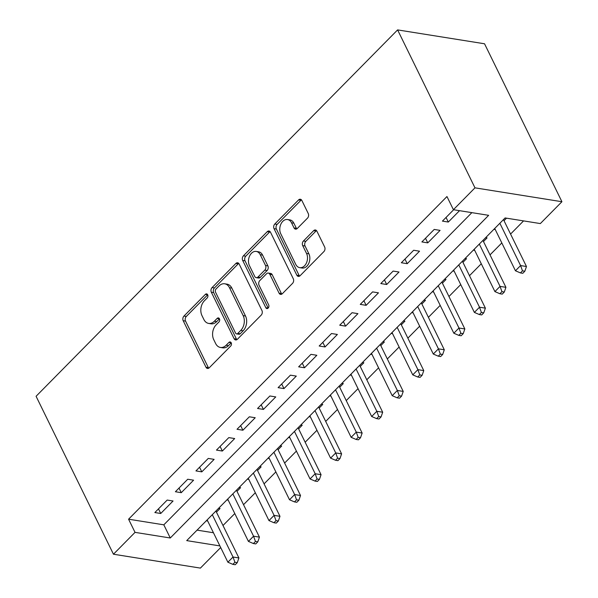 <?xml version="1.0" encoding="UTF-8"?>
<svg xmlns="http://www.w3.org/2000/svg" width="598" height="598" viewBox="0 0 598 598"><rect width="100%" height="100%" fill="white"/><g stroke="black" fill="none" stroke-linecap="round" stroke-linejoin="round"><path stroke-width="0.9" d="M207.67 294.754A2.317 1.645 -80.9 0 0 206.624 293.895A2.317 1.645 -80.9 0 0 205.376 294.38L183.952 316.088A3.311 2.355 -80.9 0 0 183.197 320.715L205.981 367.224A3.311 2.355 -80.9 0 0 207.476 368.458A3.311 2.355 -80.9 0 0 209.263 367.763L230.686 346.055A2.317 1.645 -80.9 0 0 231.217 342.818A2.317 1.645 -80.9 0 0 230.17 341.951A2.317 1.645 -80.9 0 0 228.914 342.437L226.141 345.248A10.607 7.527 -80.9 0 1 220.423 347.453A10.607 7.527 -80.9 0 1 215.639 343.521L213.74 339.642A10.607 7.527 -80.9 0 1 216.147 324.834L218.913 322.023A2.317 1.645 -80.9 0 0 219.444 318.786A2.317 1.645 -80.9 0 0 218.397 317.927A2.317 1.645 -80.9 0 0 217.141 318.405L214.376 321.216A10.607 7.527 -80.9 0 1 208.65 323.421A10.607 7.527 -80.9 0 1 203.873 319.489L201.975 315.609A10.607 7.527 -80.9 0 1 204.374 300.801L207.147 297.998A2.317 1.645 -80.9 0 0 207.67 294.754L205.376 294.38M307.499 218.143A3.311 2.355 -80.9 0 0 308.247 213.516L301.855 200.465A3.311 2.355 -80.9 0 0 300.36 199.239A3.311 2.355 -80.9 0 0 298.574 199.926L274.781 224.033A3.311 2.355 -80.9 0 0 274.034 228.66L296.817 275.17A3.311 2.355 -80.9 0 0 298.305 276.403A3.311 2.355 -80.9 0 0 300.099 275.715L323.884 251.601A3.311 2.355 -80.9 0 0 324.639 246.974L316.918 231.217A3.311 2.355 -80.9 0 0 315.423 229.983A3.311 2.355 -80.9 0 0 313.636 230.671L303.455 240.994A3.311 2.355 -80.9 0 0 302.7 245.621L306.535 253.432A8.865 6.294 -80.9 0 1 306.34 263.18A8.865 6.294 -80.9 0 1 299.74 267.657A8.865 6.294 -80.9 0 1 295.748 264.368L280.746 233.751A8.865 6.294 -80.9 0 1 280.94 224.003A8.865 6.294 -80.9 0 1 287.533 219.526A8.865 6.294 -80.9 0 1 291.532 222.815L294.029 227.92A3.311 2.355 -80.9 0 0 295.524 229.146A3.311 2.355 -80.9 0 0 297.311 228.458L307.499 218.143M453.411 209.696L474.976 187.839L397.603 29.9L36.082 396.28L113.456 554.219L135.028 532.362L170.273 537.991L488.656 215.325L453.411 209.696L446.96 196.54L128.577 519.199L135.028 532.362M239.148 264.017A3.311 2.355 -80.9 0 0 237.653 262.784A3.311 2.355 -80.9 0 0 235.866 263.471L212.073 287.586A3.311 2.355 -80.9 0 0 211.326 292.213L234.11 338.722A3.311 2.355 -80.9 0 0 235.605 339.948A3.311 2.355 -80.9 0 0 237.391 339.26L261.184 315.146A3.311 2.355 -80.9 0 0 261.931 310.519L239.148 264.017M243.431 255.809L267.216 231.703A3.311 2.355 -80.9 0 1 269.01 231.007A3.311 2.355 -80.9 0 1 270.505 232.241L293.289 278.75A3.311 2.355 -80.9 0 1 292.534 283.377L282.353 293.693A3.311 2.355 -80.9 0 1 280.567 294.38A3.311 2.355 -80.9 0 1 279.072 293.155L269.833 274.295A3.311 2.355 -80.9 0 0 268.338 273.062A3.311 2.355 -80.9 0 0 266.551 273.749L259.794 280.597A3.311 2.355 -80.9 0 0 259.046 285.224L268.666 304.86A2.317 1.645 -80.9 0 1 268.614 307.409A2.317 1.645 -80.9 0 1 266.887 308.583A2.317 1.645 -80.9 0 1 265.841 307.723L242.676 260.436A3.311 2.355 -80.9 0 1 243.431 255.809L245.778 256.183L269.571 232.076L267.216 231.703M504.024 220.707L506.521 218.18M483.483 241.525L487.078 237.884L485.658 237.653M462.942 262.343L466.537 258.695L465.117 258.471M442.408 283.16L445.996 279.513L444.576 279.288M421.867 303.978L425.462 300.331L424.042 300.106M401.325 324.789L404.921 321.148L403.5 320.924M380.784 345.607L384.379 341.966L382.959 341.742M360.243 366.425L363.838 362.784L362.418 362.56M339.701 387.242L343.297 383.602L341.877 383.37M319.16 408.06L322.756 404.42L321.335 404.188M298.619 428.878L302.214 425.238L300.794 425.006M278.077 449.696L281.673 446.048L280.253 445.824M257.536 470.514L261.132 466.866L259.711 466.642M236.995 491.332L240.59 487.684L239.17 487.46M167.178 500.063L154.86 512.553L160.735 513.488L173.054 501.004L167.178 500.063M187.72 479.245L175.401 491.735L181.269 492.677L193.595 480.187L187.72 479.245M208.261 458.427L195.942 470.918L201.81 471.859L214.136 459.369L208.261 458.427M228.802 437.609L216.476 450.1L222.351 451.042L234.678 438.551L228.802 437.609M249.344 416.799L237.017 429.282L242.893 430.224L255.219 417.733L249.344 416.799M269.885 395.981L257.559 408.471L263.434 409.406L275.76 396.915L269.885 395.981M290.426 375.163L278.1 387.654L283.975 388.588L296.302 376.097L290.426 375.163M310.967 354.345L298.641 366.836L304.517 367.77L316.843 355.279L310.967 354.345M331.509 333.527L319.183 346.018L325.058 346.952L337.384 334.461L331.509 333.527M352.05 312.709L339.724 325.2L345.599 326.134L357.925 313.651L352.05 312.709M372.591 291.891L360.265 304.382L366.14 305.324L378.467 292.833L372.591 291.891M393.133 271.073L380.806 283.564L386.682 284.506L399.008 272.015L393.133 271.073M413.674 250.256L401.348 262.746L407.223 263.688L419.542 251.197L413.674 250.256M434.215 229.438L421.889 241.928L427.764 242.87L440.083 230.38L434.215 229.438M128.577 519.199L163.822 524.827L471.867 212.641M453.65 209.741L442.43 221.118L448.306 222.052L459.526 210.675M223.002 525.5L234.782 513.555M243.536 504.682L255.324 492.737M264.077 483.864L275.865 471.919M284.618 463.046L296.406 451.101M305.159 442.228L316.947 430.283M325.701 421.418L337.489 409.466M346.242 400.6L358.03 388.655M366.783 379.782L378.571 367.837M387.325 358.964L399.113 347.019M407.866 338.147L419.654 326.202M428.407 317.329L440.195 305.384M448.949 296.511L460.737 284.566M469.49 275.693L481.278 263.748M490.031 254.875L501.812 242.93M510.572 234.065L523.556 220.894M197.063 530.134L213.449 532.751M216.454 512.15L220.049 508.502L218.629 508.278M207.685 520.985L206.303 520.768M228.227 500.167L226.844 499.95M248.768 479.349L247.385 479.133M269.309 458.539L267.926 458.315M289.851 437.721L288.468 437.497M310.392 416.903L309.009 416.679M330.933 396.085L329.55 395.861M351.475 375.267L350.092 375.051M372.016 354.45L370.633 354.233M392.557 333.632L391.174 333.415M413.098 312.814L411.716 312.597M433.64 291.996L432.257 291.779M454.174 271.186L452.798 270.961M474.715 250.368L473.339 250.143M495.256 229.55L493.873 229.326M219.9 545.914L186.718 540.614L505.101 217.949L540.345 223.577L561.918 201.72L484.544 43.781L397.603 29.9M220.692 547.536L200.397 568.1L113.456 554.219M561.918 201.72L474.976 187.839M163.822 524.827L170.273 537.991M160.735 513.488L158.477 508.883M181.269 492.677L179.019 488.073M201.81 471.859L199.56 467.255M222.351 451.042L220.101 446.437M242.893 430.224L240.635 425.619M263.434 409.406L261.176 404.801M283.975 388.588L281.718 383.983M304.517 367.77L302.259 363.165M325.058 346.952L322.8 342.348M345.599 326.134L343.342 321.53M366.14 305.324L363.883 300.719M386.682 284.506L384.424 279.901M407.223 263.688L404.966 259.084M427.764 242.87L425.507 238.266M448.306 222.052L446.048 217.448M208.65 323.421L210.997 323.802A10.607 7.527 -80.9 0 0 216.723 321.589L214.376 321.216M219.459 318.816L216.723 321.589M220.423 347.453L222.77 347.827A10.607 7.527 -80.9 0 0 228.496 345.622L226.141 345.248M231.232 342.848L228.496 345.622M207.685 294.792L186.299 316.462A3.311 2.355 -80.9 0 0 185.552 321.089L208.336 367.598A3.311 2.355 -80.9 0 0 208.724 368.196M238.759 263.419A3.311 2.355 -80.9 0 0 238.221 263.845L214.428 287.959A3.311 2.355 -80.9 0 0 213.673 292.586L236.457 339.096A3.311 2.355 -80.9 0 0 236.853 339.686M216.065 288.954A2.317 1.645 -80.9 0 0 215.542 292.19L235.537 333.019A2.317 1.645 -80.9 0 0 236.584 333.878A2.317 1.645 -80.9 0 0 237.84 333.392L240.762 330.432A10.607 7.527 -80.9 0 0 243.162 315.624L229.49 287.72A10.607 7.527 -80.9 0 0 224.713 283.788A10.607 7.527 -80.9 0 0 218.988 285.994L216.065 288.954M236.584 333.878L238.938 334.252A2.317 1.645 -80.9 0 0 240.187 333.774L237.84 333.392M224.713 283.788L227.061 284.162A10.607 7.527 -80.9 0 1 231.845 288.094L245.509 315.998A10.607 7.527 -80.9 0 1 243.109 330.806L240.187 333.774M270.109 231.65A3.311 2.355 -80.9 0 0 269.571 232.076M268.338 273.062L270.685 273.436A3.311 2.355 -80.9 0 1 272.18 274.669L281.419 293.528A3.311 2.355 -80.9 0 0 281.815 294.119M268.173 308.06L245.031 260.81L242.676 260.436M260.242 254.718A8.865 6.294 -80.9 0 0 256.25 251.429A8.865 6.294 -80.9 0 0 249.65 255.907A8.865 6.294 -80.9 0 0 249.456 265.654L254.741 276.44A3.311 2.355 -80.9 0 0 256.236 277.666A3.311 2.355 -80.9 0 0 258.022 276.979L264.779 270.132A3.311 2.355 -80.9 0 0 265.527 265.505L260.242 254.718L262.589 255.092A8.865 6.294 -80.9 0 0 258.598 251.803L256.25 251.429M256.236 277.666L258.583 278.04A3.311 2.355 -80.9 0 0 260.369 277.352L258.022 276.979M262.589 255.092L267.874 265.878A3.311 2.355 -80.9 0 1 267.127 270.513L260.369 277.352M245.778 256.183A3.311 2.355 -80.9 0 0 245.031 260.81M287.533 219.526L289.888 219.9A8.865 6.294 -80.9 0 1 293.88 223.189L296.384 228.294A3.311 2.355 -80.9 0 0 296.772 228.885M299.74 267.657L302.087 268.031A8.865 6.294 -80.9 0 0 308.688 263.554A8.865 6.294 -80.9 0 0 308.882 253.806L306.535 253.432M316.529 230.619A3.311 2.355 -80.9 0 0 315.983 231.045L305.802 241.368A3.311 2.355 -80.9 0 0 305.055 245.995L308.882 253.806M301.467 199.874A3.311 2.355 -80.9 0 0 300.921 200.3L277.128 224.414A3.311 2.355 -80.9 0 0 276.381 229.041L299.164 275.551A3.311 2.355 -80.9 0 0 299.553 276.141M207.155 519.901L227.883 562.217L233.018 557.015L238.894 557.949L215.908 511.036M234.917 562.277L232.861 564.355L235.216 564.736L237.271 562.651L234.917 562.277L233.018 557.015L212.29 514.699M232.861 564.355L227.883 562.217M238.894 557.949L237.271 562.651M227.696 499.083L248.424 541.399L253.559 536.197L259.435 537.131L236.449 490.218M255.458 541.459L253.403 543.537L255.757 543.918L257.805 541.833L255.458 541.459L253.559 536.197L232.831 493.881M253.403 543.537L248.424 541.399M259.435 537.131L257.805 541.833M248.237 478.273L268.965 520.581L274.101 515.379L279.976 516.313L256.991 469.4M275.999 520.641L273.944 522.727L276.298 523.101L278.347 521.015L275.999 520.641L274.101 515.379L253.373 473.063M273.944 522.727L268.965 520.581M279.976 516.313L278.347 521.015M268.779 457.455L289.507 499.764L294.642 494.561L300.517 495.495L277.532 448.582M296.541 499.823L294.485 501.909L296.84 502.283L298.888 500.197L296.541 499.823L294.642 494.561L273.914 452.245M294.485 501.909L289.507 499.764M300.517 495.495L298.888 500.197M289.32 436.637L310.048 478.946L315.183 473.743L321.059 474.677L298.073 427.764M317.082 479.005L315.026 481.091L317.374 481.465L319.429 479.379L317.082 479.005L315.183 473.743L294.455 431.435M315.026 481.091L310.048 478.946M321.059 474.677L319.429 479.379M309.861 415.819L330.589 458.128L335.725 452.925L341.6 453.867L318.614 406.946M337.623 458.188L335.568 460.273L337.915 460.647L339.97 458.569L337.623 458.188L335.725 452.925L314.997 410.617M335.568 460.273L330.589 458.128M341.6 453.867L339.97 458.569M330.402 395.001L351.131 437.31L356.266 432.107L362.141 433.049L339.156 386.129M358.165 437.37L356.109 439.455L358.456 439.829L360.512 437.751L358.165 437.37L356.266 432.107L335.538 389.799M356.109 439.455L351.131 437.31M362.141 433.049L360.512 437.751M350.944 374.184L371.672 416.5L376.807 411.289L382.683 412.231L359.697 365.311M378.706 416.559L376.65 418.637L378.997 419.011L381.053 416.933L378.706 416.559L376.807 411.289L356.079 368.981M376.65 418.637L371.672 416.5M382.683 412.231L381.053 416.933M371.485 353.366L392.213 395.682L397.349 390.472L403.224 391.413L380.238 344.493M399.247 395.741L397.192 397.82L399.539 398.193L401.594 396.115L399.247 395.741L397.349 390.472L376.62 348.163M397.192 397.82L392.213 395.682M403.224 391.413L401.594 396.115M392.026 332.548L412.755 374.864L417.89 369.654L423.765 370.596L400.78 323.682M419.789 374.924L417.733 377.002L420.08 377.375L422.136 375.297L419.789 374.924L417.89 369.654L397.162 327.345M417.733 377.002L412.755 374.864M423.765 370.596L422.136 375.297M412.568 311.73L433.296 354.046L438.431 348.843L444.299 349.778L421.321 302.865M440.33 354.106L438.274 356.184L440.621 356.565L442.677 354.479L440.33 354.106L438.431 348.843L417.703 306.527M438.274 356.184L433.296 354.046M444.299 349.778L442.677 354.479M433.109 290.92L453.837 333.228L458.972 328.025L464.84 328.96L441.862 282.047M460.864 333.288L458.815 335.373L461.163 335.747L463.218 333.662L460.864 333.288L458.972 328.025L438.244 285.709M458.815 335.373L453.837 333.228M464.84 328.96L463.218 333.662M453.643 270.102L474.371 312.41L479.506 307.208L485.382 308.142L462.404 261.229M481.405 312.47L479.357 314.555L481.704 314.929L483.76 312.844L481.405 312.47L479.506 307.208L458.778 264.892M479.357 314.555L474.371 312.41M485.382 308.142L483.76 312.844M474.184 249.284L494.912 291.592L500.048 286.39L505.923 287.324L482.937 240.411M501.946 291.652L499.898 293.738L502.245 294.111L504.301 292.026L501.946 291.652L500.048 286.39L479.319 244.081M499.898 293.738L494.912 291.592M505.923 287.324L504.301 292.026M494.725 228.466L515.454 270.774L520.589 265.572L526.464 266.506L503.479 219.593M522.488 270.834L520.432 272.92L522.787 273.293L524.842 271.215L522.488 270.834L520.589 265.572L499.861 223.263M520.432 272.92L515.454 270.774M526.464 266.506L524.842 271.215M231.209 342.804L228.914 342.437M219.436 318.771L217.141 318.405M208.336 367.598L205.981 367.224M185.552 321.089L183.197 320.715M186.299 316.462L183.952 316.088M236.457 339.096L234.11 338.722M213.673 292.586L211.326 292.213M214.428 287.959L212.073 287.586M238.221 263.845L235.866 263.471M243.109 330.806L240.762 330.432M245.509 315.998L243.162 315.624M231.845 288.094L229.49 287.72M281.419 293.528L279.072 293.155M272.18 274.669L269.833 274.295M268.151 308.09L265.841 307.723M267.127 270.513L264.779 270.132M267.874 265.878L265.527 265.505M296.384 228.294L294.029 227.92M293.88 223.189L291.532 222.815M305.055 245.995L302.7 245.621M305.802 241.368L303.455 240.994M315.983 231.045L313.636 230.671M299.164 275.551L296.817 275.17M276.381 229.041L274.034 228.66M277.128 224.414L274.781 224.033M300.921 200.3L298.574 199.926"/></g></svg>
